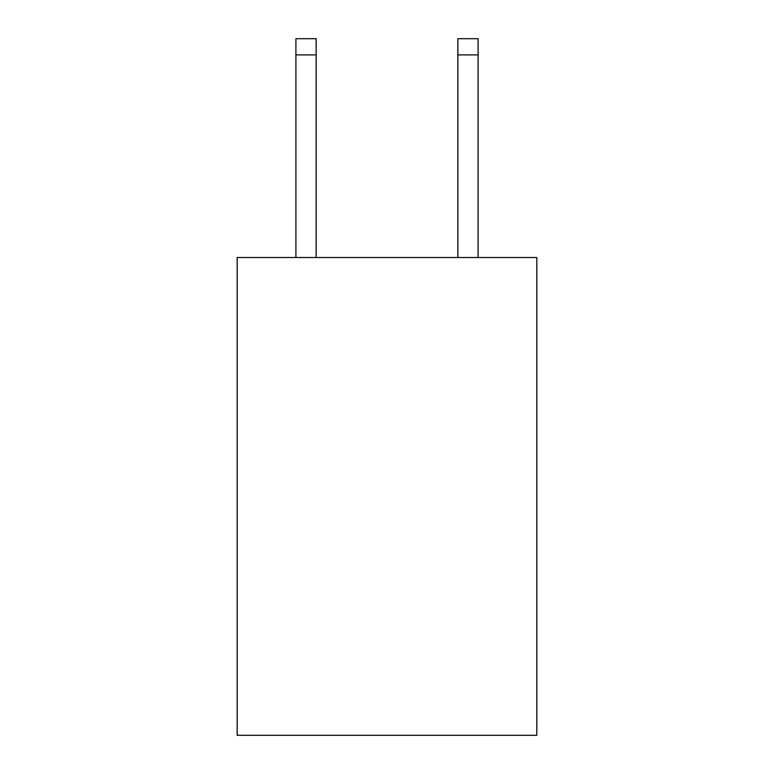 <?xml version="1.0" encoding="UTF-8"?>
<svg xmlns="http://www.w3.org/2000/svg" width="774" height="774" viewBox="0 0 774 774"><rect width="100%" height="100%" fill="white"/><g stroke="black" fill="none" stroke-linecap="round" stroke-linejoin="round"><path stroke-width="1.16" d="M536.817 257.51L536.817 735.3L237.183 735.3L237.183 257.51L536.817 257.51M316.14 257.51L316.14 54.896L295.9 54.896L295.9 38.7L316.14 38.7L316.14 54.896M295.9 257.51L295.9 54.896M478.1 257.51L478.1 38.7L457.86 38.7L457.86 257.51M457.86 54.896L478.1 54.896"/></g></svg>
